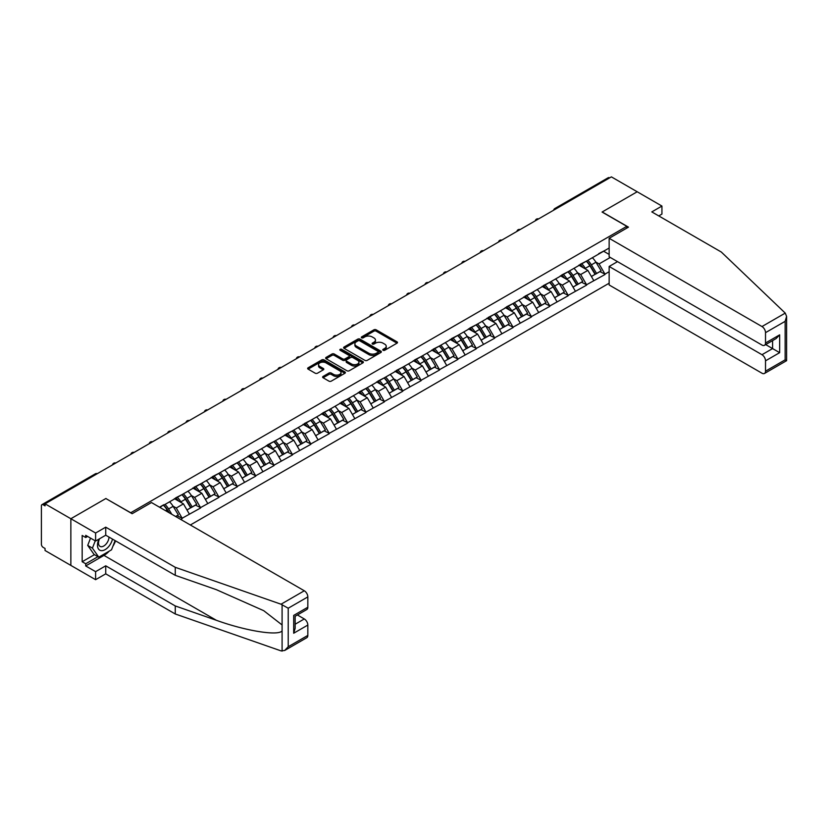 <?xml version="1.0" encoding="UTF-8"?>
<svg xmlns="http://www.w3.org/2000/svg" width="828" height="828" viewBox="0 0 828 828"><rect width="100%" height="100%" fill="white"/><g stroke="black" fill="none" stroke-linecap="round" stroke-linejoin="round"><path stroke-width="1.24" d="M383.105 350.275A1.149 0.662 0 0 0 384.72 350.275L397.016 343.175A1.635 0.942 0 0 0 397.492 342.502A1.635 0.942 0 0 0 397.016 341.84L376.191 329.823A1.635 0.942 0 0 0 373.883 329.823L361.588 336.913A1.149 0.662 0 0 0 363.213 337.845L364.796 336.934A5.237 3.022 0 0 1 372.207 336.934L373.935 337.927A5.237 3.022 0 0 1 375.467 340.07A5.237 3.022 0 0 1 373.935 342.202L372.352 343.123A1.149 0.662 0 0 0 373.966 344.055L375.56 343.144A5.237 3.022 0 0 1 382.96 343.144L384.699 344.148A5.237 3.022 0 0 1 386.231 346.28A5.237 3.022 0 0 1 384.699 348.412L383.105 349.333A1.149 0.662 0 0 0 383.105 350.275L383.105 349.333M323.106 376.429A1.635 0.942 0 0 0 322.62 377.102A1.635 0.942 0 0 0 323.106 377.765L328.944 381.139A1.635 0.942 0 0 0 331.262 381.139L344.903 373.262A1.635 0.942 0 0 0 345.39 372.59A1.635 0.942 0 0 0 344.903 371.927L324.09 359.901A1.635 0.942 0 0 0 321.771 359.901L308.119 367.787A1.635 0.942 0 0 0 307.643 368.45A1.635 0.942 0 0 0 308.119 369.122L315.178 373.19A1.635 0.942 0 0 0 317.497 373.19L323.334 369.816A1.635 0.942 0 0 0 323.81 369.153A1.635 0.942 0 0 0 323.334 368.481L319.836 366.462A4.378 2.525 0 0 1 318.552 364.682A4.378 2.525 0 0 1 321.254 362.343A4.378 2.525 0 0 1 326.025 362.892L339.728 370.809A4.378 2.525 0 0 1 341.012 372.59A4.378 2.525 0 0 1 338.31 374.929A4.378 2.525 0 0 1 333.539 374.38L331.262 373.055A1.635 0.942 0 0 0 328.944 373.055L323.106 376.429L323.106 377.765L328.944 374.422L328.944 373.055M105.974 498.456L70.856 518.732L45.054 503.838L611.385 176.871L637.187 191.765L602.07 212.04L626.817 226.323L130.72 512.749L105.974 498.601M364.92 360.366A1.635 0.942 0 0 0 367.228 360.366L380.88 352.49A1.635 0.942 0 0 0 381.356 351.828A1.635 0.942 0 0 0 380.88 351.155L360.056 339.138A1.635 0.942 0 0 0 357.748 339.138L344.096 347.015A1.635 0.942 0 0 0 343.62 347.677A1.635 0.942 0 0 0 344.096 348.35L364.92 360.366M340.567 350.513A1.149 0.662 0 0 1 341.726 350.679L362.871 362.892L349.24 370.758A1.635 0.942 0 0 1 346.932 370.758L326.108 358.731L331.956 355.388L331.956 354.022L326.108 357.396A1.635 0.942 0 0 0 325.632 358.069A1.635 0.942 0 0 0 326.108 358.731L326.108 357.396M331.956 355.388A1.635 0.942 0 0 1 334.264 355.388L334.264 354.022A1.635 0.942 0 0 0 331.956 354.022M334.264 354.022L342.709 358.897A1.635 0.942 0 0 0 345.017 358.897L348.899 356.661A1.635 0.942 0 0 0 349.375 355.999A1.635 0.942 0 0 0 348.899 355.326L340.101 350.254A1.149 0.662 0 0 1 341.726 349.323L362.892 361.536A1.635 0.942 0 0 1 363.368 362.209A1.635 0.942 0 0 1 362.892 362.871L362.892 361.536M190.347 524.993L609.149 283.207M626.817 226.323L626.817 228.093M159.887 507.409L163.778 504.749L159.535 507.202M163.778 505.163L609.149 248.027M609.149 271.708L604.957 274.12L599.068 263.915L595.808 262.031M586.369 261.182A11.168 6.448 -120 0 1 590.188 265.653L595.394 274.244L599.927 271.625L604.957 274.12M604.957 274.534L586.576 284.739L580.687 274.534L577.426 272.65M567.977 271.791A11.168 6.448 -120 0 1 571.806 276.262L577.012 284.853L581.546 282.234L586.576 284.739M586.576 285.142L568.194 295.348L562.305 285.142L559.035 283.259M549.595 282.41A11.168 6.448 -120 0 1 553.425 286.881L558.621 295.472L563.164 292.853L568.194 295.348M568.194 295.751L549.813 305.956L543.924 295.751L540.653 293.868M531.214 293.019A11.168 6.448 -120 0 1 535.043 297.49L540.239 306.081L544.783 303.462L549.813 305.956M549.813 306.37L531.431 316.575L525.542 306.37L522.271 304.487M512.832 303.638A11.168 6.448 -120 0 1 516.651 308.099L521.857 316.7L526.401 314.081L531.431 316.575M531.431 316.979L513.049 327.184L507.16 316.979L503.89 315.095M494.451 314.247A11.168 6.448 -120 0 1 498.27 318.718L503.476 327.308L508.009 324.69L513.049 327.184M513.049 327.598L494.668 337.803L488.768 327.598L485.508 325.714M476.069 324.866A11.168 6.448 -120 0 1 479.888 329.327L485.094 337.917L489.627 335.299L494.668 337.803M494.668 338.207L476.286 348.412L470.387 338.207L467.127 336.323M457.687 335.475A11.168 6.448 -120 0 1 461.506 339.946L466.713 348.536L471.246 345.918L476.286 348.412M476.286 348.826L457.894 359.031L452.005 348.826L448.745 346.942M439.306 346.083A11.168 6.448 -120 0 1 443.125 350.554L448.331 359.145L452.864 356.526L457.894 359.031M457.894 359.435L439.513 369.64L433.624 359.435L430.363 357.551M420.924 356.702A11.168 6.448 -120 0 1 424.743 361.174L429.949 369.764L434.483 367.146L439.513 369.64M439.513 370.044L421.131 380.249L415.242 370.044L411.982 368.16M402.532 367.311A11.168 6.448 -120 0 1 406.362 371.782L411.568 380.373L416.101 377.754L421.131 380.249M421.131 380.663L402.75 390.868L396.86 380.663L393.59 378.779M384.151 377.93A11.168 6.448 -120 0 1 387.98 382.391L393.176 390.992L397.719 388.373L402.75 390.868M402.75 391.271L384.368 401.476L378.479 391.271L375.208 389.388M365.769 388.539A11.168 6.448 -120 0 1 369.599 393.01L374.794 401.601L379.338 398.982L384.368 401.476M384.368 401.89L365.986 412.096L360.097 401.89L356.827 400.007M347.387 399.158A11.168 6.448 -120 0 1 351.207 403.619L356.413 412.209L360.956 409.591L365.986 412.096M365.986 412.499L347.605 422.704L341.716 412.499L338.445 410.616M329.006 409.767A11.168 6.448 -120 0 1 332.825 414.238L338.031 422.829L342.564 420.21L347.605 422.704M347.605 423.118L329.223 433.323L323.324 423.118L320.063 421.235M310.624 420.376A11.168 6.448 -120 0 1 314.443 424.847L319.649 433.437L324.183 430.819L329.223 433.323M329.223 433.727L310.842 443.932L304.942 433.727L301.682 431.843M292.243 430.995A11.168 6.448 -120 0 1 296.062 435.466L301.268 444.056L305.801 441.438L310.842 443.932M310.842 444.336L292.45 454.541L286.56 444.336L283.3 442.452M273.861 441.603A11.168 6.448 -120 0 1 277.68 446.075L282.886 454.665L287.419 452.047L292.45 454.541M292.45 454.955L274.068 465.16L268.179 454.955L264.919 453.071M255.479 452.223A11.168 6.448 -120 0 1 259.299 456.683L264.505 465.284L269.038 462.666L274.068 465.16M274.068 465.564L255.686 475.769L249.797 465.564L246.537 463.68M237.087 462.831A11.168 6.448 -120 0 1 240.917 467.302L246.123 475.893L250.656 473.274L255.686 475.769M255.686 476.183L237.305 486.388L231.416 476.183L228.145 474.299M218.706 473.45A11.168 6.448 -120 0 1 222.535 477.911L227.731 486.502L232.275 483.883L237.305 486.388M237.305 486.792L218.923 496.997L213.034 486.792L209.763 484.908M200.324 484.059A11.168 6.448 -120 0 1 204.154 488.53L209.349 497.121L213.893 494.502L218.923 496.997M218.923 497.411L200.542 507.616L194.652 497.411L191.382 495.527M181.943 494.668A11.168 6.448 -120 0 1 185.762 499.139L190.968 507.73L195.511 505.111L200.542 507.616M200.542 508.019L182.16 518.224L176.271 508.019L173 506.136M175.712 516.548L177.12 515.73L182.16 518.224M182.16 518.628L180.742 519.446M175.909 497.742L182.16 494.554M176.271 508.019L183.454 503.869L174.377 498.632M189.343 514.074L183.454 503.869M194.29 487.133L200.542 483.935M194.652 497.411L201.835 493.26L192.758 488.013M207.724 503.465L201.835 493.26M212.682 476.524L218.923 473.326M213.034 486.792L220.217 482.641L211.15 477.404M226.116 492.846L220.217 482.641M231.064 465.905L237.305 462.707M231.416 476.183L238.599 472.032L229.532 466.795M244.498 482.238L238.599 472.032M249.445 455.296L255.686 452.098M249.797 465.564L256.98 461.413L247.914 456.176M262.88 471.618L256.98 461.413M267.827 444.677L274.068 441.479M268.179 454.955L275.372 450.805L266.295 445.567M281.261 461.01L275.372 450.805M286.209 434.069L292.45 430.87M286.56 444.336L293.754 440.185L284.677 434.948M299.643 450.391L293.754 440.185M304.59 423.45L310.842 420.262M304.942 433.727L312.135 429.577L303.058 424.34M318.024 439.782L312.135 429.577M322.972 412.841L329.223 409.643M323.324 423.118L330.517 418.968L321.44 413.721M336.406 429.173L330.517 418.968M341.353 402.232L347.605 399.034M341.716 412.499L348.899 408.349L339.822 403.112M354.788 418.554L348.899 408.349M359.735 391.613L365.986 388.415M360.097 401.89L367.28 397.74L358.203 392.503M373.169 407.945L367.28 397.74M378.127 381.004L384.368 377.806M378.479 391.271L385.662 387.121L376.595 381.884M391.561 397.326L385.662 387.121M396.508 370.385L402.75 367.187M396.86 380.663L404.043 376.512L394.977 371.275M409.943 386.717L404.043 376.512M414.89 359.776L421.131 356.578M415.242 370.044L422.425 365.893L413.358 360.656M428.324 376.098L422.425 365.893M433.272 349.157L439.513 345.969M433.624 359.435L440.817 355.284L431.74 350.047M446.706 365.49L440.817 355.284M451.653 338.548L457.894 335.35M452.005 348.826L459.198 344.676L450.121 339.428M465.088 354.881L459.198 344.676M470.035 327.94L476.286 324.742M470.387 338.207L477.58 334.057L468.503 328.819M483.469 344.262L477.58 334.057M488.416 317.321L494.668 314.123M488.768 327.598L495.962 323.448L486.885 318.211M501.851 333.653L495.962 323.448M506.798 306.712L513.049 303.514M507.16 316.979L514.343 312.829L505.266 307.592M520.232 323.034L514.343 312.829M525.18 296.093L531.431 292.895M525.542 306.37L532.725 302.22L523.648 296.983M538.614 312.425L532.725 302.22M543.572 285.484L549.813 282.286M543.924 295.751L551.106 291.601L542.04 286.364M557.006 301.806L551.106 291.601M561.953 274.865L568.194 271.677M562.305 285.142L569.488 280.992L560.421 275.755M575.388 291.197L569.488 280.992M580.335 264.256L586.576 261.058M580.687 274.534L587.87 270.383L578.803 265.136M593.769 280.589L587.87 270.383M609.615 177.885L556.24 208.708M555.485 209.142A2.505 1.439 120 0 1 556.116 208.635A2.505 1.439 60 0 0 554.863 208.511L608.249 177.699A2.505 1.439 60 0 1 609.501 177.823M598.716 253.647L604.957 250.449M599.068 263.915L610.267 257.456M603.602 251.226L609.149 254.424M109.172 551.179A18.744 10.826 -60 0 1 103.976 555.402L85.708 565.948L95.603 571.662L95.603 579.693L70.856 565.41L70.856 518.732L105.86 498.528L132.138 513.702L151.462 502.544L304.3 590.778A4.999 2.888 60 0 1 307.83 596.905L288.216 608.228L281.034 604.212L175.267 567.315L105.736 527.167L95.603 533.025L70.856 518.732L70.856 565.41L45.054 550.506L45.054 548.467L43.17 547.38A2.505 1.439 -120 0 1 41.4 544.317L41.4 505.804A2.505 1.439 -120 0 1 41.917 504.666A2.505 1.439 -120 0 1 43.17 504.79L45.054 505.877L45.054 503.838M589.929 265.85L590.509 266.192M571.548 276.469L572.127 276.8M553.166 287.078L553.746 287.409M534.784 297.687L535.364 298.028M516.393 308.306L516.982 308.637M498.011 318.915L498.601 319.256M479.629 329.534L480.219 329.865M461.248 340.142L461.838 340.484M442.866 350.761L443.446 351.093M424.485 361.37L425.064 361.701M406.103 371.979L406.683 372.321M387.721 382.598L388.301 382.929M369.34 393.207L369.919 393.548M350.948 403.826L351.538 404.157M332.566 414.435L333.156 414.776M314.185 425.054L314.775 425.385M295.803 435.663L296.393 435.994M277.421 446.271L278.001 446.613M259.04 456.89L259.619 457.222M240.658 467.499L241.238 467.841M222.277 478.118L222.856 478.449M203.895 488.727L204.475 489.069M185.503 499.346L186.093 499.677M167.121 509.955L167.711 510.286M383.561 350.43L384.699 349.778A5.237 3.022 0 0 0 386.231 347.636L386.231 346.28M375.467 340.07L375.467 341.426A5.237 3.022 0 0 1 373.935 343.568L372.807 344.22M396.995 343.185L376.191 331.179A1.635 0.942 0 0 0 373.883 331.179L362.053 338.01M380.859 352.5L360.056 340.494A1.635 0.942 0 0 0 357.748 340.494L344.117 348.36M377.982 352.293A1.149 0.662 0 0 0 377.982 351.351L359.714 340.805A1.149 0.662 0 0 0 358.089 340.805L356.413 341.767A5.237 3.022 0 0 0 354.881 343.91A5.237 3.022 0 0 0 356.413 346.042L368.905 353.256A5.237 3.022 0 0 0 376.305 353.256L377.982 352.293L377.982 353.649A1.149 0.662 0 0 0 378.324 353.183L378.324 351.828M354.881 343.91L354.881 345.266A5.237 3.022 0 0 0 356.413 347.408L356.413 346.042M377.982 353.649L376.305 354.622A5.237 3.022 0 0 1 368.905 354.622L356.413 347.408M334.264 355.388L342.709 360.263A1.635 0.942 0 0 0 345.017 360.263L348.899 358.027A1.635 0.942 0 0 0 349.375 357.354L349.375 355.999M351.465 363.958A4.378 2.525 0 0 0 356.237 364.506A4.378 2.525 0 0 0 358.938 362.178A4.378 2.525 0 0 0 357.655 360.387L352.831 357.603A1.635 0.942 0 0 0 350.513 357.603L346.642 359.838A1.635 0.942 0 0 0 346.166 360.501A1.635 0.942 0 0 0 346.642 361.174L351.465 363.958L351.465 365.324A4.378 2.525 0 0 0 356.237 365.872A4.378 2.525 0 0 0 358.938 363.533L358.938 362.178M346.166 360.501L346.166 361.867A1.635 0.942 0 0 0 346.642 362.529L346.642 361.174M351.465 365.324L346.642 362.529M341.012 372.59L341.012 373.956A4.378 2.525 0 0 1 338.31 376.285A4.378 2.525 0 0 1 333.539 375.736L331.262 374.422A1.635 0.942 0 0 0 328.944 374.422M318.552 364.682L318.552 366.038A4.378 2.525 0 0 0 319.836 367.829L319.836 366.462M323.313 369.837L319.836 367.829M344.883 373.273L324.09 361.267A1.635 0.942 0 0 0 321.771 361.267L308.151 369.133M592.351 257.725A13.662 7.887 60 0 1 595.932 262.228L591.389 264.856A13.662 7.887 -120 0 0 587.808 260.344M591.389 264.856L596.595 273.447L601.128 270.828L595.932 262.228M595.394 274.244L596.595 273.447M599.927 271.625L601.128 270.828M579.993 264.453A11.168 6.448 60 0 1 583.078 267.61M581.742 263.853A13.662 7.887 60 0 1 585.324 268.355L585.831 269.204M591.43 276.531L595.063 274.327L589.857 265.736A13.662 7.887 -120 0 0 586.276 261.234M595.063 274.327L591.378 276.449M573.959 268.344A13.662 7.887 60 0 1 577.54 272.847L573.007 275.465A13.662 7.887 -120 0 0 569.426 270.963M573.007 275.465L578.213 284.056L582.746 281.437L577.54 272.847M577.012 284.853L578.213 284.056M581.546 282.234L582.746 281.437M561.612 275.062A11.168 6.448 60 0 1 564.696 278.218M563.361 274.461A13.662 7.887 60 0 1 566.942 278.964L567.449 279.812M573.048 287.14L576.681 284.946L571.475 276.345A13.662 7.887 -120 0 0 567.894 271.843M576.681 284.946L572.997 287.068M555.578 278.953A13.662 7.887 60 0 1 559.159 283.455L554.625 286.074A13.662 7.887 -120 0 0 551.044 281.572M554.625 286.074L559.831 294.675L564.365 292.046L559.159 283.455M558.621 295.472L559.831 294.675M563.164 292.853L564.365 292.046M543.23 285.681A11.168 6.448 60 0 1 546.314 288.837M544.979 285.08A13.662 7.887 60 0 1 548.56 289.583L549.067 290.431M554.656 297.759L558.3 295.555L553.094 286.964A13.662 7.887 -120 0 0 549.513 282.462M558.3 295.555L554.615 297.676M537.196 289.572A13.662 7.887 60 0 1 540.777 294.075L536.244 296.693A13.662 7.887 -120 0 0 532.663 292.191M536.244 296.693L541.45 305.284L545.983 302.665L540.777 294.075M540.239 306.081L541.45 305.284M544.783 303.462L545.983 302.665M524.848 296.289A11.168 6.448 60 0 1 527.933 299.446M526.598 295.689A13.662 7.887 60 0 1 530.179 300.191L530.686 301.04M536.275 308.368L539.918 306.163L534.712 297.573A13.662 7.887 -120 0 0 531.131 293.071M539.918 306.163L536.233 308.295M518.814 300.181A13.662 7.887 60 0 1 522.396 304.683L517.862 307.302A13.662 7.887 -120 0 0 514.281 302.8M517.862 307.302L523.068 315.892L527.602 313.274L522.396 304.683M521.857 316.7L523.068 315.892M526.401 314.081L527.602 313.274M506.467 306.898A11.168 6.448 60 0 1 509.541 310.065M508.206 306.308A13.662 7.887 60 0 1 511.787 310.81L512.304 311.659M517.893 318.987L521.536 316.782L516.33 308.192A13.662 7.887 -120 0 0 512.749 303.69M521.536 316.782L517.852 318.904M500.433 310.79A13.662 7.887 60 0 1 504.014 315.302L499.481 317.921A13.662 7.887 -120 0 0 495.9 313.419M499.481 317.921L504.676 326.511L509.22 323.893L504.014 315.302M503.476 327.308L504.676 326.511M508.009 324.69L509.22 323.893M488.085 317.517A11.168 6.448 60 0 1 491.159 320.674M489.824 316.917A13.662 7.887 60 0 1 493.405 321.419L493.923 322.268M499.512 329.596L503.145 327.391L497.949 318.801A13.662 7.887 -120 0 0 494.368 314.298M503.145 327.391L499.47 329.523M98.977 539.1A10.836 6.251 120 0 0 101.316 550.651A10.836 6.251 120 0 0 112.484 539.09M99.557 538.769A7.421 4.285 120 0 0 100.043 546.397A7.421 4.285 120 0 0 101.13 546.728A7.421 4.285 120 0 0 108.996 537.082M115.092 540.601L111.511 549.823L98.791 557.172L94.071 554.45L87.716 545.404L90.542 538.128M98.791 557.172L92.425 548.126L95.251 540.85M87.716 545.404L92.425 548.126M785.244 313.108L786.6 316.41L785.141 321.336L765.517 332.659A4.999 2.888 -120 0 0 761.977 326.542L785.244 313.108L721.323 252.043L651.802 211.906L661.934 206.058L637.187 191.765L602.194 211.968L628.473 227.141L609.149 238.298L761.977 326.542M661.934 206.058L661.934 214.079L658.757 215.922M617.512 261.638L609.149 266.471L609.149 284.977L761.977 373.211A4.999 2.888 -120 0 0 764.482 373.459A4.999 2.888 -120 0 0 765.517 371.172L765.517 360.832A4.999 2.888 -120 0 0 761.977 354.705L772.586 348.588L779.655 352.666L765.517 360.832M609.149 266.471L761.977 354.705M609.149 238.298L609.149 256.804L761.977 345.048A4.999 2.888 -120 0 0 764.482 345.297A4.999 2.888 -120 0 0 765.517 343.009L765.517 332.659M765.683 344.603L772.586 348.588L772.586 340.618M765.517 343.009L779.655 334.843L776.126 338.569L764.482 345.297M765.517 371.172L785.141 359.838L785.875 360.273M95.603 571.662L105.736 565.814L175.267 605.951L175.267 613.983L281.034 650.88L284.677 650.477L288.216 646.74L307.83 635.407A4.999 2.888 60 0 1 306.795 637.705L284.677 650.477M175.267 605.951L216.356 620.286C245.554 630.895 278.249 636.163 282.089 630.874L282.089 624.954L263.739 610.691L216.356 589.671L175.267 575.336L105.736 535.198L95.603 541.046L85.708 535.333L85.708 537.517L82.169 535.468L82.169 561.736L85.708 563.775L97.963 556.695M105.736 565.814L105.736 573.845L95.603 579.693M175.267 613.983L105.736 573.845M307.83 596.905L307.83 607.245A4.999 2.888 60 0 1 306.795 609.532L295.151 616.26L295.151 628.307L293.692 633.234L293.692 615.411C295.596 616.508 295.596 616.508 293.692 615.411L307.83 607.245M95.603 533.025L95.603 541.046M85.708 565.948L85.708 563.775M105.736 527.167L105.736 535.198M175.267 567.315L175.267 575.336M295.151 624.229L304.3 618.951A4.999 2.888 60 0 1 307.83 625.068L307.83 635.407M304.3 618.951L297.397 614.966M115.547 540.86A18.744 10.826 -60 0 1 112.887 546.273M87.592 536.42L85.708 537.517M82.169 561.736L94.433 554.656M482.051 321.409A13.662 7.887 60 0 1 485.632 325.911L481.099 328.53A13.662 7.887 -120 0 0 477.518 324.027M481.099 328.53L486.295 337.12L490.838 334.502L485.632 325.911M485.094 337.917L486.295 337.12M489.627 335.299L490.838 334.502M469.704 328.126A11.168 6.448 60 0 1 472.778 331.293M471.442 327.526A13.662 7.887 60 0 1 475.024 332.038L475.541 332.877M481.13 340.215L484.763 338.01L479.567 329.42A13.662 7.887 -120 0 0 475.986 324.907M484.763 338.01L481.089 340.132M463.67 332.018A13.662 7.887 60 0 1 467.251 336.52L462.707 339.149A13.662 7.887 -120 0 0 459.126 334.636M462.707 339.149L467.913 347.739L472.457 345.121L467.251 336.52M466.713 348.536L467.913 347.739M471.246 345.918L472.457 345.121M451.322 338.745A11.168 6.448 60 0 1 454.396 341.902M453.061 338.145A13.662 7.887 60 0 1 456.642 342.647L457.159 343.496M462.748 350.824L466.381 348.619L461.175 340.029A13.662 7.887 -120 0 0 457.594 335.526M466.381 348.619L462.697 350.741M445.288 342.637A13.662 7.887 60 0 1 448.869 347.139L444.325 349.758A13.662 7.887 -120 0 0 440.744 345.255M444.325 349.758L449.532 358.348L454.065 355.729L448.869 347.139M448.331 359.145L449.532 358.348M452.864 356.526L454.065 355.729M432.93 349.354A11.168 6.448 60 0 1 436.014 352.511M434.679 348.754A13.662 7.887 60 0 1 438.26 353.256L438.778 354.105M444.367 361.432L448 359.238L442.794 350.637A13.662 7.887 -120 0 0 439.213 346.135M448 359.238L444.315 361.36M426.906 353.245A13.662 7.887 60 0 1 430.488 357.748L425.944 360.366A13.662 7.887 -120 0 0 422.363 355.864M425.944 360.366L431.15 368.967L435.683 366.338L430.488 357.748M429.949 369.764L431.15 368.967M434.483 367.146L435.683 366.338M414.549 359.973A11.168 6.448 60 0 1 417.633 363.13M416.298 359.373A13.662 7.887 60 0 1 419.879 363.875L420.386 364.724M425.985 372.051L429.618 369.847L424.412 361.256A13.662 7.887 -120 0 0 420.831 356.754M429.618 369.847L425.934 371.969M408.514 363.865A13.662 7.887 60 0 1 412.096 368.367L407.562 370.985A13.662 7.887 -120 0 0 403.981 366.483M407.562 370.985L412.768 379.576L417.302 376.957L412.096 368.367M411.568 380.373L412.768 379.576M416.101 377.754L417.302 376.957M396.167 370.582A11.168 6.448 60 0 1 399.251 373.738M397.916 369.981A13.662 7.887 60 0 1 401.497 374.484L402.004 375.332M407.604 382.66L411.237 380.456L406.03 371.865A13.662 7.887 -120 0 0 402.449 367.363M411.237 380.456L407.552 382.588M390.133 374.473A13.662 7.887 60 0 1 393.714 378.976L389.181 381.594A13.662 7.887 -120 0 0 385.6 377.092M389.181 381.594L394.387 390.185L398.92 387.566L393.714 378.976M393.176 390.992L394.387 390.185M397.719 388.373L398.92 387.566M377.785 381.19A11.168 6.448 60 0 1 380.87 384.358M379.534 380.601A13.662 7.887 60 0 1 383.116 385.103L383.623 385.951M389.212 393.279L392.855 391.075L387.649 382.484A13.662 7.887 -120 0 0 384.068 377.982M392.855 391.075L389.17 393.196M371.751 385.082A13.662 7.887 60 0 1 375.332 389.595L370.799 392.213A13.662 7.887 -120 0 0 367.218 387.711M370.799 392.213L376.005 400.804L380.538 398.185L375.332 389.595M374.794 401.601L376.005 400.804M379.338 398.982L380.538 398.185M359.404 391.81A11.168 6.448 60 0 1 362.488 394.966M361.153 391.209A13.662 7.887 60 0 1 364.734 395.712L365.241 396.56M370.83 403.888L374.473 401.683L369.267 393.093A13.662 7.887 -120 0 0 365.686 388.591M374.473 401.683L370.789 403.816M353.37 395.701A13.662 7.887 60 0 1 356.951 400.203L352.417 402.822A13.662 7.887 -120 0 0 348.836 398.32M352.417 402.822L357.624 411.412L362.157 408.794L356.951 400.203M356.413 412.209L357.624 411.412M360.956 409.591L362.157 408.794M341.022 402.418A11.168 6.448 60 0 1 344.096 405.585M342.761 401.818A13.662 7.887 60 0 1 346.342 406.331L346.86 407.169M352.449 414.507L356.092 412.303L350.886 403.712A13.662 7.887 -120 0 0 347.305 399.199M356.092 412.303L352.407 414.424M334.988 406.31A13.662 7.887 60 0 1 338.569 410.812L334.036 413.441A13.662 7.887 -120 0 0 330.455 408.928M334.036 413.441L339.232 422.032L343.775 419.413L338.569 410.812M338.031 422.829L339.232 422.032M342.564 420.21L343.775 419.413M322.641 413.037A11.168 6.448 60 0 1 325.714 416.194M324.379 412.437A13.662 7.887 60 0 1 327.96 416.939L328.478 417.788M334.067 425.116L337.7 422.911L332.504 414.321A13.662 7.887 -120 0 0 328.923 409.819M337.7 422.911L334.026 425.033M316.606 416.929A13.662 7.887 60 0 1 320.188 421.431L315.654 424.05A13.662 7.887 -120 0 0 312.073 419.548M315.654 424.05L320.85 432.64L325.394 430.022L320.188 421.431M319.649 433.437L320.85 432.64M324.183 430.819L325.394 430.022M304.259 423.646A11.168 6.448 60 0 1 307.333 426.803M305.998 423.046A13.662 7.887 60 0 1 309.579 427.548L310.096 428.397M315.685 435.725L319.318 433.53L314.123 424.93A13.662 7.887 -120 0 0 310.541 420.427M319.318 433.53L315.644 435.652M298.225 427.538A13.662 7.887 60 0 1 301.806 432.04L297.262 434.659A13.662 7.887 -120 0 0 293.681 430.156M297.262 434.659L302.468 443.259L307.012 440.631L301.806 432.04M301.268 444.056L302.468 443.259M305.801 441.438L307.012 440.631M285.877 434.265A11.168 6.448 60 0 1 288.951 437.422M287.616 433.665A13.662 7.887 60 0 1 291.197 438.167L291.715 439.016M297.304 446.344L300.937 444.139L295.731 435.549A13.662 7.887 -120 0 0 292.149 431.046M300.937 444.139L297.252 446.261M279.843 438.157A13.662 7.887 60 0 1 283.424 442.659L278.881 445.278A13.662 7.887 -120 0 0 275.3 440.775M278.881 445.278L284.087 453.868L288.62 451.25L283.424 442.659M282.886 454.665L284.087 453.868M287.419 452.047L288.62 451.25M267.485 444.874A11.168 6.448 60 0 1 270.57 448.031M269.235 444.274A13.662 7.887 60 0 1 272.816 448.776L273.333 449.625M278.922 456.952L282.555 454.748L277.349 446.157A13.662 7.887 -120 0 0 273.768 441.655M282.555 454.748L278.87 456.88M261.462 448.766A13.662 7.887 60 0 1 265.043 453.268L260.499 455.886A13.662 7.887 -120 0 0 256.918 451.384M260.499 455.886L265.705 464.477L270.238 461.858L265.043 453.268M264.505 465.284L265.705 464.477M269.038 462.666L270.238 461.858M249.104 455.483A11.168 6.448 60 0 1 252.188 458.65M250.853 454.893A13.662 7.887 60 0 1 254.434 459.395L254.941 460.244M260.541 467.572L264.173 465.367L258.967 456.777A13.662 7.887 -120 0 0 255.386 452.274M264.173 465.367L260.489 467.489M243.07 459.374A13.662 7.887 60 0 1 246.651 463.887L242.118 466.506A13.662 7.887 -120 0 0 238.536 462.003M242.118 466.506L247.324 475.096L251.857 472.477L246.651 463.887M246.123 475.893L247.324 475.096M250.656 473.274L251.857 472.477M230.722 466.102A11.168 6.448 60 0 1 233.806 469.259M232.471 465.502A13.662 7.887 60 0 1 236.052 470.004L236.56 470.853M242.159 478.18L245.792 475.976L240.586 467.385A13.662 7.887 -120 0 0 237.005 462.883M245.792 475.976L242.107 478.108M224.688 469.993A13.662 7.887 60 0 1 228.269 474.496L223.736 477.114A13.662 7.887 -120 0 0 220.155 472.612M223.736 477.114L228.942 485.705L233.475 483.086L228.269 474.496M227.731 486.502L228.942 485.705M232.275 483.883L233.475 483.086M212.341 476.711A11.168 6.448 60 0 1 215.425 479.878M214.09 476.11A13.662 7.887 60 0 1 217.671 480.623L218.178 481.461M223.767 488.799L227.41 486.595L222.204 478.004A13.662 7.887 -120 0 0 218.623 473.492M227.41 486.595L223.726 488.717M206.307 480.602A13.662 7.887 60 0 1 209.888 485.104L205.354 487.733A13.662 7.887 -120 0 0 201.773 483.221M205.354 487.733L210.56 496.324L215.094 493.705L209.888 485.104M209.349 497.121L210.56 496.324M213.893 494.502L215.094 493.705M193.959 487.33A11.168 6.448 60 0 1 197.043 490.486M195.708 486.729A13.662 7.887 60 0 1 199.289 491.232L199.796 492.08M205.385 499.408L209.029 497.204L203.823 488.613A13.662 7.887 -120 0 0 200.241 484.111M209.029 497.204L205.344 499.325M187.925 491.221A13.662 7.887 60 0 1 191.506 495.724L186.973 498.342A13.662 7.887 -120 0 0 183.392 493.84M186.973 498.342L192.179 506.933L196.712 504.314L191.506 495.724M190.968 507.73L192.179 506.933M195.511 505.111L196.712 504.314M175.577 497.938A11.168 6.448 60 0 1 178.651 501.095M177.316 497.338A13.662 7.887 60 0 1 180.897 501.84L181.415 502.689M187.004 510.017L190.647 507.823L185.441 499.222A13.662 7.887 -120 0 0 181.86 494.72M190.647 507.823L186.962 509.944M169.543 501.83A13.662 7.887 60 0 1 173.124 506.332L168.591 508.951A13.662 7.887 -120 0 0 165.01 504.449M168.591 508.951L171.82 514.302M173.124 506.332L178.331 514.923L175.619 516.486M177.12 515.73L178.331 514.923M163.561 505.287A11.168 6.448 -120 0 1 167.38 509.758L169.233 512.801M168.643 512.46L167.059 509.841A13.662 7.887 -120 0 0 163.478 505.339M96.669 474.04L43.17 504.79M97.186 473.74A2.505 1.439 -60 0 0 96.545 473.968A2.505 1.439 -120 0 0 95.303 473.844L41.917 504.666M537.103 219.751A2.505 1.439 120 0 1 537.734 219.254A2.505 1.439 -60 0 1 538.366 219.027M518.721 230.37A2.505 1.439 120 0 1 519.353 229.863A2.505 1.439 -60 0 1 519.984 229.635M500.329 240.979A2.505 1.439 120 0 1 500.971 240.482A2.505 1.439 -60 0 1 501.602 240.244M481.948 251.598A2.505 1.439 120 0 1 482.589 251.091A2.505 1.439 -60 0 1 483.221 250.863M463.566 262.207A2.505 1.439 120 0 1 464.208 261.71A2.505 1.439 -60 0 1 464.839 261.472M445.185 272.816A2.505 1.439 120 0 1 445.816 272.319A2.505 1.439 -60 0 1 446.458 272.091M426.803 283.435A2.505 1.439 120 0 1 427.434 282.928A2.505 1.439 -60 0 1 428.076 282.7M408.421 294.043A2.505 1.439 120 0 1 409.053 293.547A2.505 1.439 -60 0 1 409.694 293.319M390.04 304.663A2.505 1.439 120 0 1 390.671 304.155A2.505 1.439 -60 0 1 391.302 303.928M371.658 315.271A2.505 1.439 120 0 1 372.289 314.775A2.505 1.439 -60 0 1 372.921 314.536M353.277 325.89A2.505 1.439 120 0 1 353.908 325.383A2.505 1.439 -60 0 1 354.539 325.156M334.885 336.499A2.505 1.439 120 0 1 335.526 336.002A2.505 1.439 -60 0 1 336.158 335.764M316.503 347.108A2.505 1.439 120 0 1 317.145 346.611A2.505 1.439 -60 0 1 317.776 346.383M298.121 357.727A2.505 1.439 120 0 1 298.763 357.22A2.505 1.439 -60 0 1 299.394 356.992M279.74 368.336A2.505 1.439 120 0 1 280.371 367.839A2.505 1.439 -60 0 1 281.013 367.611M261.358 378.955A2.505 1.439 120 0 1 261.99 378.448A2.505 1.439 -60 0 1 262.631 378.22M242.977 389.564A2.505 1.439 120 0 1 243.608 389.067A2.505 1.439 -60 0 1 244.25 388.829M224.595 400.183A2.505 1.439 120 0 1 225.226 399.676A2.505 1.439 -60 0 1 225.858 399.448M206.213 410.791A2.505 1.439 120 0 1 206.845 410.295A2.505 1.439 -60 0 1 207.476 410.057M187.832 421.4A2.505 1.439 120 0 1 188.463 420.903A2.505 1.439 -60 0 1 189.094 420.676M169.44 432.019A2.505 1.439 120 0 1 170.082 431.512A2.505 1.439 -60 0 1 170.713 431.284M151.058 442.628A2.505 1.439 120 0 1 151.7 442.131A2.505 1.439 -60 0 1 152.331 441.904M132.677 453.247A2.505 1.439 120 0 1 133.318 452.74A2.505 1.439 -60 0 1 133.95 452.512M114.295 463.856A2.505 1.439 120 0 1 114.926 463.359A2.505 1.439 -60 0 1 115.568 463.121M384.699 349.778L384.699 348.412M372.352 344.055L372.352 343.123M373.935 343.568L373.935 342.202M361.588 337.845L361.588 336.913M373.883 331.179L373.883 329.823M376.191 331.179L376.191 329.823M397.016 343.175L397.016 341.84M344.096 348.35L344.096 347.015M357.748 340.494L357.748 339.138M360.056 340.494L360.056 339.138M380.88 352.49L380.88 351.155M368.905 354.622L368.905 353.256M376.305 354.622L376.305 353.256M342.709 360.263L342.709 358.897M345.017 360.263L345.017 358.897M348.899 358.027L348.899 356.661M341.726 350.679L341.726 349.323M331.262 374.422L331.262 373.055M333.539 375.736L333.539 374.38M323.334 369.816L323.334 368.481M308.119 369.122L308.119 367.787M321.771 361.267L321.771 359.901M324.09 361.267L324.09 359.901M344.903 373.262L344.903 371.927M589.857 265.736L585.324 268.355M571.475 276.345L566.942 278.964M553.094 286.964L548.56 289.583M534.712 297.573L530.179 300.191M516.33 308.192L511.787 310.81M497.949 318.801L493.405 321.419M785.141 359.838L785.141 321.336M779.655 334.843L779.655 352.666M282.089 651.129L282.089 630.874M282.089 624.954L282.089 604.699M288.216 608.228L288.216 646.74M307.83 625.068L293.692 633.234M281.034 604.212L304.3 590.778M103.976 555.402L216.356 620.286M479.567 329.42L475.024 332.038M461.175 340.029L456.642 342.647M442.794 350.637L438.26 353.256M424.412 361.256L419.879 363.875M406.03 371.865L401.497 374.484M387.649 382.484L383.116 385.103M369.267 393.093L364.734 395.712M350.886 403.712L346.342 406.331M332.504 414.321L327.96 416.939M314.123 424.93L309.579 427.548M295.731 435.549L291.197 438.167M277.349 446.157L272.816 448.776M258.967 456.777L254.434 459.395M240.586 467.385L236.052 470.004M222.204 478.004L217.671 480.623M203.823 488.613L199.289 491.232M185.441 499.222L180.897 501.84M167.059 509.841L165.579 510.69M554.863 208.511A2.505 2.505 0 0 0 553.663 210.188M538.531 218.923A2.505 2.505 0 0 0 535.281 220.807M520.15 229.542A2.505 2.505 0 0 0 516.9 231.416M501.768 240.151A2.505 2.505 0 0 0 498.518 242.035M483.386 250.77A2.505 2.505 0 0 0 480.136 252.643M465.005 261.379A2.505 2.505 0 0 0 461.755 263.252M446.623 271.988A2.505 2.505 0 0 0 443.373 273.871M428.242 282.607A2.505 2.505 0 0 0 424.992 284.48M409.86 293.215A2.505 2.505 0 0 0 406.6 295.099M391.478 303.835A2.505 2.505 0 0 0 388.218 305.708M373.086 314.443A2.505 2.505 0 0 0 369.837 316.327M354.705 325.062A2.505 2.505 0 0 0 351.455 326.936M336.323 335.671A2.505 2.505 0 0 0 333.073 337.545M317.942 346.28A2.505 2.505 0 0 0 314.692 348.164M299.56 356.899A2.505 2.505 0 0 0 296.31 358.772M281.178 367.508A2.505 2.505 0 0 0 277.929 369.391M262.797 378.127A2.505 2.505 0 0 0 259.537 380M244.415 388.736A2.505 2.505 0 0 0 241.155 390.619M226.034 399.355A2.505 2.505 0 0 0 222.773 401.228M207.642 409.964A2.505 2.505 0 0 0 204.392 411.837M189.26 420.572A2.505 2.505 0 0 0 186.01 422.456M170.878 431.191A2.505 2.505 0 0 0 167.629 433.065M152.497 441.8A2.505 2.505 0 0 0 149.247 443.684M134.115 452.419A2.505 2.505 0 0 0 130.865 454.293M115.734 463.028A2.505 2.505 0 0 0 112.484 464.912M97.352 473.647A2.505 2.505 0 0 0 95.303 473.844M786.6 316.41L786.6 360.687L764.482 373.459"/></g></svg>
